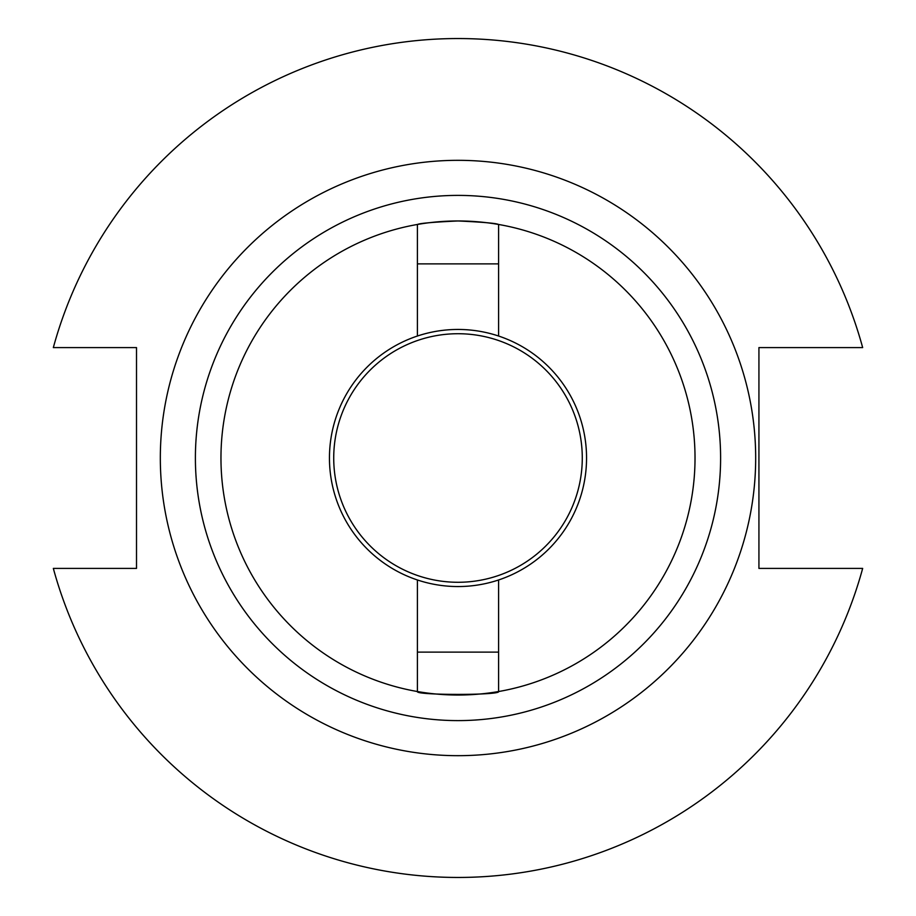 <?xml version="1.0" encoding="UTF-8"?>
<svg xmlns="http://www.w3.org/2000/svg" width="916" height="916" viewBox="0 0 916 916"><rect width="100%" height="100%" fill="white"/><g stroke="black" fill="none" stroke-linecap="round" stroke-linejoin="round"><path stroke-width="1.37" d="M582.278 458A124.278 124.278 0 0 0 458 333.722A124.278 124.278 0 0 0 333.722 458A124.278 124.278 0 0 0 458 582.278A124.278 124.278 0 0 0 582.278 458M329.451 458A128.549 128.549 0 0 1 458 329.451A128.549 128.549 0 0 1 586.549 458A128.549 128.549 0 0 1 458 586.549A128.549 128.549 0 0 1 329.451 458M498.59 652.123L417.41 652.123L417.41 691.534C414.891 695.347 501.063 695.358 498.59 691.534A237.038 237.038 0 0 0 498.59 224.466A237.038 237.038 0 0 0 417.41 224.466C419.814 223.286 433.348 222.119 458 220.962C482.652 222.119 496.186 223.286 498.59 224.466A237.038 237.038 0 0 0 220.962 458A237.038 237.038 0 0 0 498.59 691.534L498.59 579.965M755.677 458A297.677 297.677 0 0 0 458 160.323A297.677 297.677 0 0 0 160.323 458A297.677 297.677 0 0 0 458 755.677A297.677 297.677 0 0 0 755.677 458M498.59 224.466L498.59 336.035M417.41 224.466L417.41 336.035M53.334 568.412A419.459 419.459 0 0 0 862.666 568.412L758.929 568.412L758.929 347.588L862.666 347.588A419.459 419.459 0 0 0 53.334 347.588L136.507 347.588L136.507 568.412L53.334 568.412M417.41 263.877L498.59 263.877M417.41 652.123L417.41 579.965M720.606 458A262.606 262.606 0 0 1 458 720.606A262.606 262.606 0 0 1 195.394 458A262.606 262.606 0 0 1 458 195.394A262.606 262.606 0 0 1 720.606 458"/></g></svg>
